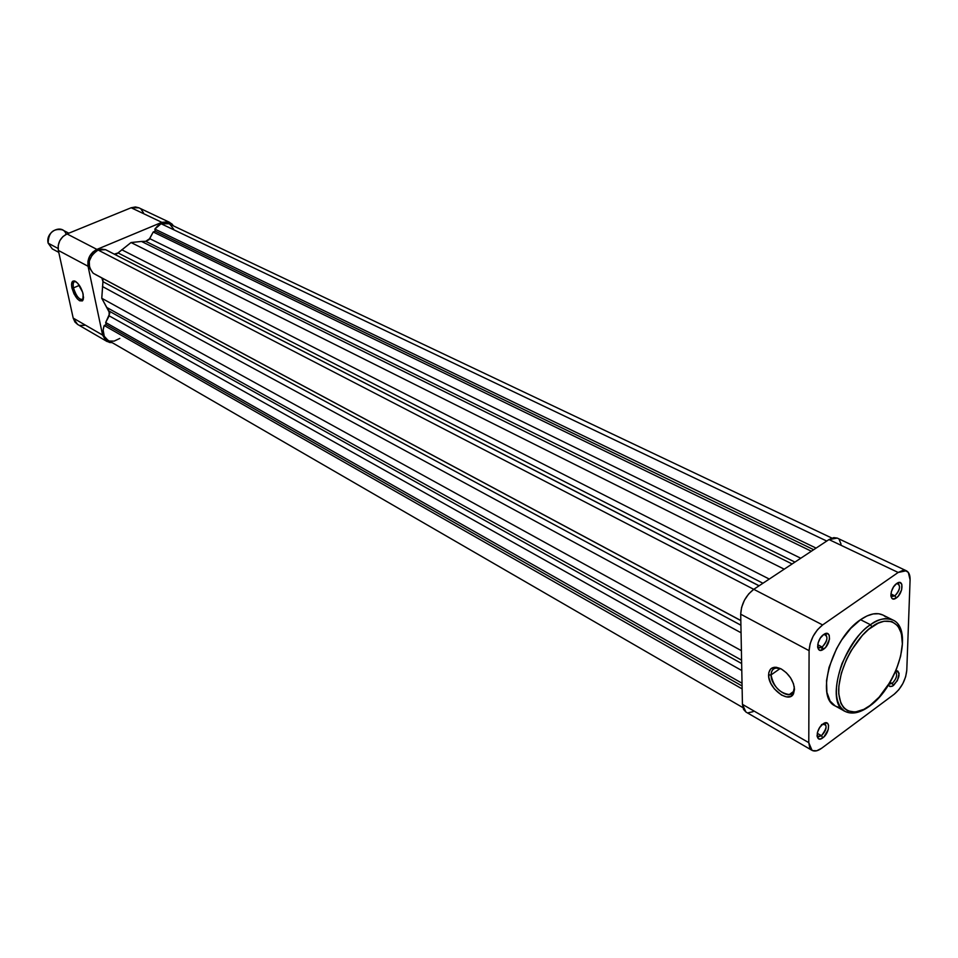 <?xml version="1.0" encoding="UTF-8"?>
<svg xmlns="http://www.w3.org/2000/svg" width="958" height="958" viewBox="0 0 958 958"><rect width="100%" height="100%" fill="white"/><g stroke="black" fill="none" stroke-linecap="round" stroke-linejoin="round"><path stroke-width="1.44" d="M888.988 684.144L892.138 683.461L893.467 685.497L892.078 686.299L890.042 686.539L888.485 684.97L889.635 686.383L892.401 686.156L897.406 680.635L899.107 673.378L897.73 670.983L895.91 670.828C900.724 672.887 899.909 677.773 893.467 685.497L892.138 683.461L888.988 684.144M890.844 595.373L894.916 595.888L896.281 597.972C889.012 603.456 889.455 588.248 896.748 583.482L893.551 586.907L891.359 591.637L890.904 596.056L891.682 598.067L893.179 598.966L896.281 597.972L898.46 595.9L901.634 589.853L901.825 584.308L899.849 582.512L896.748 583.482L898.293 583.566C900.664 586.943 899.526 591.05 894.916 595.888L891.862 596.523L890.844 595.373M817.605 646.291L819.353 647.931L822.168 647.057L823.569 649.201C815.845 655.021 815.929 639.597 823.688 634.519L820.323 638.1L818.072 642.974L817.701 647.464L818.587 649.464L820.24 650.326L823.569 649.201L825.856 647.033L829.496 639.19L829.197 635.178L827.916 633.705L823.688 634.519C831.412 628.795 831.245 644.159 823.569 649.201L822.168 647.057L818.731 647.728L817.605 646.291M817.042 735.241L818.743 736.69L821.473 735.708L822.826 737.816C815.342 743.707 815.414 729.206 822.946 723.985L819.677 727.553L817.497 732.247L817.138 736.498L818.719 738.846L820.599 738.941L823.964 736.834L828.239 729.589L828.61 725.362L827.76 723.506L825.173 722.871L822.946 723.985C830.442 718.165 830.275 732.63 822.826 737.816L821.473 735.708L817.988 736.451L817.042 735.241M794.278 687.784L794.206 686.467L794.278 687.784C794.17 691.736 792.505 693.987 789.296 694.55C779.489 693.089 773.417 686.539 771.07 674.911L768.579 674.971C769.202 667.678 773.322 665.63 780.938 668.804C789.093 673.869 793.619 680.719 794.505 689.365L793.511 693.796L790.697 696.43L786.482 696.873L781.536 695.077L774.375 688.898L770.807 683.353L768.855 677.629L768.807 672.564L770.675 668.935L774.196 667.295L776.423 667.307L781.381 669.043L786.386 672.791L790.637 677.977L793.499 683.796L794.505 689.365L793.464 693.891C788.662 703.95 768.053 688.095 768.579 674.971L771.07 674.911C771.142 670.911 772.807 668.624 776.064 668.049L781.237 668.959C774.914 666.756 771.525 668.744 771.07 674.911L780.159 668.54L771.07 674.911C770.579 686.682 789.057 700.861 793.356 691.844L794.278 687.784M871.9 626.867C881.791 618.473 902.532 615.826 902.352 643.92C900.46 673.103 879.504 699.711 869.984 705.531L863.853 709.363L855.159 712.057L847.734 710.872L843.83 707.938L840.932 703.388L838.765 693.903L838.873 686.156L841.364 673.139L846.465 659.499L851.099 650.686L862.463 635.286L868.726 629.31L878.151 623.191L884.09 621.227L891.898 621.586L897.838 625.813L901.406 633.489L902.352 643.92L900.628 656.206L896.401 669.319L890.03 682.18L879.121 697.149L869.984 705.531C860.524 713.854 839.304 718.344 838.657 690.143C839.998 660.337 862.2 632.292 871.9 626.867L870.499 624.748L871.9 626.867M869.9 705.914C897.634 686.407 914.1 629.047 892.82 619.97C884.737 617.599 877.288 619.191 870.499 624.748C879.276 618.712 886.713 617.12 892.82 619.97L882.893 615.024C876.762 612.162 869.313 613.719 860.547 619.706L870.499 624.748L860.547 619.706L850.788 628.34L841.759 639.872L836.562 648.674L829.053 667.319L826.515 680.743L826.898 692.335L830.107 701.076L835.172 705.926M817.246 733.301L821.473 735.708L817.246 733.301M817.713 644.698L822.168 647.057L817.713 644.698M890.892 593.936L894.916 595.888L890.892 593.936M890.066 682.371L892.138 683.461L890.066 682.371M837.28 538.097L833.771 537.618L828.993 539.57L753.766 589.314L748.689 593.912L744.402 600.271L741.6 607.396L740.702 614.198L742.438 704.358L808.78 742.654L809.091 650.662L810.145 643.692L813.091 636.34L817.473 629.753L822.611 624.939L898.173 572.465L902.927 570.369L905.035 570.357L908.316 572.417L910.088 579.865L906.783 670.289L905.657 676.719L902.879 683.509L898.867 689.652L894.209 694.227L821.629 748.258L816.719 750.773L812.54 750.605L809.75 747.767L808.78 742.654L809.091 650.662L740.702 614.198L742.438 704.358L743.54 709.399L745.923 712.01M835.831 706.274L838.214 707.136M885.623 616.856L883.563 615.383M882.917 615.036L878.749 613.755L873.169 613.934L867.014 615.946L860.547 619.706C832.227 637.992 815.042 697.484 835.148 705.914L844.86 711.291C824.826 702.897 842.178 643.177 870.499 624.748C861.673 629.717 852.201 642.579 842.082 663.343C833.664 687.88 834.586 703.867 844.86 711.291C851.794 714.728 859.961 713.063 869.385 706.297M841.052 544.18L839.28 539.737M748.402 712.74L753.072 711.674M811.989 750.33L745.887 711.998L742.438 704.358L808.78 742.654L812.025 750.342C814.611 751.707 817.821 751.024 821.629 748.258L894.209 694.227C901.55 687.904 905.729 679.917 906.783 670.289L910.088 579.865C910.196 575.159 908.95 572.13 906.34 570.764L837.244 538.085L828.993 539.57L753.766 589.314L822.611 624.939L898.173 572.465L828.993 539.57L898.173 572.465L906.34 570.764M895.526 671.714L895.562 671.738C897.67 674.899 896.532 678.815 892.138 683.461C896.556 678.767 897.682 674.851 895.526 671.714L895.562 671.738M823.832 634.412L825.664 634.531C828.095 637.992 826.922 642.171 822.168 647.057C827.868 640.291 828.43 636.076 823.832 634.412M823.485 723.613L825.006 723.805C827.173 727.05 825.988 731.014 821.473 735.708C827.544 727.541 827.568 723.829 821.557 724.547M822.611 624.939L753.766 589.314C745.695 595.648 741.336 603.947 740.702 614.198L809.091 650.662C809.953 640.172 814.456 631.597 822.611 624.939M894.916 595.888C900.352 589.398 900.963 585.254 896.76 583.47C904.029 578.069 903.502 593.241 896.281 597.972L894.916 595.888M73.467 287.891C76.424 296.764 79.682 300.489 83.226 299.064L82.077 299.782C78.472 299.004 75.598 295.04 73.467 287.891L79.37 285.376L73.467 287.891C72.736 284.095 73.227 281.987 74.928 281.532L75.898 281.64C73.467 281.233 72.652 283.305 73.467 287.891L71.91 287.975L73.467 287.891M83.166 294.226L82.807 300.453C78.855 302.045 75.215 297.89 71.91 287.975L71.527 284.502L72.64 281.269L74.353 280.922L77.73 283.269L82.651 292.262L83.538 297.71L82.388 300.908L79.61 300.776L77.311 298.836L74.017 293.878L71.91 287.975C70.964 282.359 72.09 280.131 75.299 281.281C78.891 283.7 81.514 288.011 83.166 294.226M138.91 207.814L135.449 206.964L131.15 207.754L67.012 233.932L62.905 236.59L59.803 240.674L58.21 245.535L58.342 250.421L73.191 318.092L74.975 322.08L77.646 324.451M80.125 325.397L84.412 325.361M143.508 212.868L141.101 209.311M161.83 222.34L168.261 221.837L171.853 223.873L173.494 225.92L169.614 222.34L161.83 222.34L96.914 249.403L161.83 222.34L131.15 207.754L161.83 222.34M107.033 341.491L102.614 335.072L73.191 318.092L102.614 335.072L88.052 266.264L58.342 250.421L73.191 318.092L77.61 324.427L107.033 341.491L112.182 342.653L109.559 342.461L105.847 340.653L102.614 335.072L88.052 266.264L87.944 261.283L89.597 256.313L92.746 252.146L96.914 249.403L67.012 233.932L131.15 207.754L138.874 207.802L169.614 222.34M58.342 250.421L88.052 266.264C87.202 258.648 90.148 253.032 96.914 249.403L67.012 233.932C60.342 237.44 57.456 242.937 58.342 250.421M68.832 233.189L62.318 229.824C53.169 228.232 48.439 232.686 48.151 243.176C45.086 231.68 62.617 223.142 66.186 234.303M48.151 243.176L58.067 248.457L48.151 243.176L52.295 248.9L58.761 252.361M822.06 649.524L821.677 647.369M154.849 229.082L816.084 548.108L154.849 229.082L157.663 225.872L161.1 223.741L154.849 229.082L155.244 231.153L154.849 229.082M826.754 541.054L161.1 223.741L165.722 222.927L168.919 223.753L161.1 223.741L826.754 541.054M93.201 273.258L740.821 620.509L93.201 273.258L89.561 268.108L89.274 261.103L92.435 254.385L98.087 250.026C88.136 257.055 86.507 264.803 93.201 273.258M753.754 589.326L98.087 250.026L101.907 249.152L105.584 249.679L98.087 250.026L753.754 589.326M145.712 241.308L148.969 239.763L153.22 232.004L155.244 231.153L813.677 549.7L155.244 231.153L153.22 232.004L811.354 551.233L153.22 232.004L149.723 238.65L800.768 558.239L149.723 238.65L145.712 241.308L141.497 241.452L145.712 241.308L794.936 562.095L145.712 241.308M169.913 224.304L173.614 229.094M119.81 338.425L114.11 341.12L110.134 341.036M107.811 340.126L104.266 336.306L103.129 330.031L104.194 325.504L106.134 324.654L105.679 322.511L109.799 313.302L101.764 298.273L103.009 280.371L102.075 278.191M95.632 274.623L740.821 620.604L95.632 274.623M108.026 250.924L759.119 585.769L108.026 250.924M114.685 254.181L117.008 253.714L131.042 242.53L141.497 241.452L792.11 563.963L141.497 241.452L131.042 242.53L784.219 569.184L131.042 242.53L118.062 252.936L762.951 583.242L118.062 252.936L114.361 254.121M769.274 579.063L121.75 249.751L769.274 579.063M759.035 585.829L105.584 249.679L759.035 585.829M742.857 707.591L107.775 340.102C103.213 336.893 102.027 332.019 104.194 325.504L742.139 688.886L104.194 325.504L106.134 324.654L742.091 686L106.134 324.654L105.679 322.511L742.031 683.222L105.679 322.511L109.176 315.853L741.791 670.528L109.176 315.853L109.08 311.051L106.805 307.482L741.588 660.158L106.805 307.482L101.764 298.273L741.408 650.686L101.764 298.273L102.973 281.676L740.905 625.203L102.973 281.676L101.847 277.964M102.434 286.514L741.061 632.771L102.434 286.514M109.08 311.051L741.648 663.535L109.08 311.051M817.066 735.924L817.988 736.451M817.665 647.165L818.731 647.728M890.916 596.056L891.862 596.523M897.335 583.111L898.293 583.566M824.587 633.968L825.664 634.531M824.084 723.278L825.006 723.805M793.499 691.544L789.296 694.55M793.356 691.844L793.464 693.891M83.226 299.064L82.807 300.453M83.346 299.243L82.077 299.782M168.907 223.741L831.891 538.085"/></g></svg>
